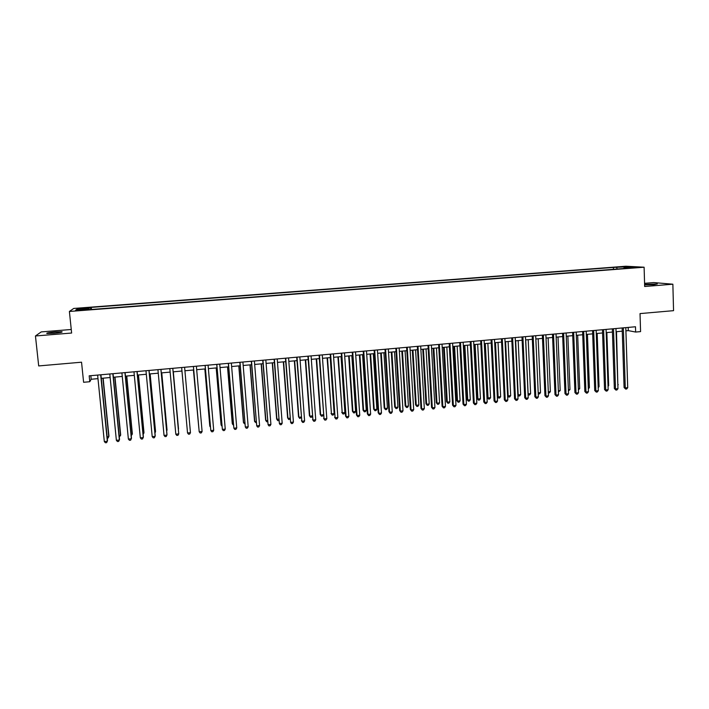 <?xml version="1.0" encoding="UTF-8"?>
<svg xmlns="http://www.w3.org/2000/svg" width="709" height="709" viewBox="0 0 709 709"><rect width="100%" height="100%" fill="white"/><g stroke="black" fill="none" stroke-linecap="round" stroke-linejoin="round"><path stroke-width="1.06" d="M53.574 333.292C60.114 332.672 62.906 332.149 61.949 331.732L55.32 331.909C48.797 332.53 45.996 333.053 46.927 333.469L53.574 333.292M644.623 284.894L653.893 284.672L657.323 283.954L644.605 284.415M79.674 310.489L83.786 309.833L79.674 310.489M71.263 329.49L41.228 331.909L35.45 335.977L38.694 365.933L81.544 362.202L83.609 382.284L89.786 381.726L91.186 379.253L97.984 378.633M625.941 266.229L73.692 308.459L69.393 311.464L644.109 267.213L625.941 266.229M644.109 267.213L644.667 286.498L672.868 284.203L653.769 282.581L644.578 283.316M672.868 284.203L673.55 310.666L640.032 313.591L640.573 331.608L635.654 332.051L635.486 326.76L89.183 375.832L89.786 381.726M632.871 267.497L637.683 267.364L632.889 267.896M89.29 309.638L89.183 309.133L88.51 309.7L627.288 268.25L623.867 268.046L623.663 268.525M89.183 309.133L75.641 310.17L77.316 308.947L90.619 307.928L91.257 307.387L613.365 267.435L627.288 266.806L634.688 267.213L623.867 268.046M35.45 335.977L71.627 333.035L69.393 311.464M625.905 330.837L628.298 330.624L635.654 332.051M101.272 378.34L110.152 377.534M113.387 377.241L122.267 376.435M125.449 376.151L134.32 375.345M137.457 375.061L146.311 374.263M149.404 373.98L158.258 373.182M161.289 372.907L170.142 372.101M173.129 371.835L181.965 371.029L187.141 428.661L181.956 371.037M184.916 370.763L193.708 369.965M196.677 369.699L205.388 368.91M208.384 368.645L217.025 367.856M220.038 367.59L228.599 366.81M231.63 366.535L240.121 365.764M243.178 365.489L251.589 364.727M254.664 364.453L263.012 363.69M266.105 363.416L274.374 362.662M277.485 362.388L285.692 361.643M288.82 361.36L296.947 360.624M300.102 360.34L308.158 359.605M311.331 359.321L319.325 358.594M322.506 358.311L330.429 357.593M333.638 357.301L341.49 356.592M344.716 356.299L352.497 355.59M355.741 355.298L363.46 354.597M366.713 354.305L374.37 353.614M377.64 353.312L385.226 352.63M388.523 352.329L396.039 351.655M399.353 351.354L406.806 350.68M410.13 350.379L417.521 349.705M420.862 349.404L428.192 348.739M431.551 348.438L438.809 347.782M442.194 347.472L449.382 346.825M452.785 346.515L459.911 345.868M463.323 345.558L470.395 344.92M473.825 344.609L480.835 343.971M484.274 343.661L491.222 343.032M494.678 342.722L501.564 342.092M505.038 341.782L511.863 341.162M515.354 340.852L522.116 340.24M525.626 339.921L532.326 339.31M535.853 338.991L542.491 338.388M546.027 338.069L552.621 337.475M556.166 337.156L562.698 336.562M566.261 336.243L572.73 335.658M576.311 335.33L582.718 334.745M586.316 334.426L592.671 333.85M596.278 333.522L602.579 332.955M606.195 332.627L612.443 332.06M616.077 331.732L622.263 331.174M628.192 327.416L628.298 330.624M90.832 375.69L91.186 379.253M617.273 269.021L616.626 267.621M613.427 269.314L613.365 267.435M91.47 309.478L91.257 307.387M90.619 307.928L90.646 309.541M626.88 267.816L627.288 266.806M77.316 308.947L78.398 309.966M622.156 327.957L624.088 387.539L625.285 387.929L623.353 327.85M627.722 387.672L626.667 388.984L625.701 389.081L625.285 387.929L627.722 387.672L625.808 327.629M625.701 389.081L624.088 387.539M617.831 384.695L616.502 331.688M618.257 384.65L617.849 385.173M612.328 328.834L614.34 388.541L615.518 388.931L613.498 328.737M617.964 388.683L616.919 389.985L615.944 390.092L615.518 388.931L617.964 388.683L615.97 328.515M615.944 390.092L614.34 388.541M602.464 329.72L604.555 389.551L605.708 389.941L603.607 329.623M608.162 389.684L607.126 390.996L606.142 391.102L605.708 389.941L608.162 389.684L606.089 329.401M606.142 391.102L604.555 389.551M592.556 330.616L594.727 390.562L595.852 390.951L593.672 330.518M598.316 390.703L597.288 392.015L596.304 392.112L595.852 390.951L598.316 390.703L596.163 330.288M596.304 392.112L594.727 390.562M582.603 331.511L584.854 391.572L585.953 391.971L583.693 331.413M588.435 391.722L587.406 393.034L586.414 393.132L585.953 391.971L588.435 391.722L586.192 331.183M586.414 393.132L584.854 391.572M608.021 385.696L608.676 385.634L606.86 332.565M608.676 385.634L608.047 386.432M598.174 386.706L599.061 386.609L597.173 333.443M599.061 386.609L598.21 387.699M588.284 387.717L589.409 387.601L587.442 334.32M589.409 387.601L588.328 388.895M578.349 388.727L579.714 388.585L577.675 335.206M579.714 388.585L578.402 389.906M572.606 332.406L574.937 392.591L576.018 392.999L573.67 332.308M578.509 392.742L577.489 394.053L576.497 394.16L576.018 392.999L578.509 392.742L576.187 332.087M576.497 394.16L574.937 392.591M568.379 389.746L569.974 389.578L567.865 336.093M569.974 389.578L568.423 390.934M562.565 333.31L564.984 393.619L566.039 394.027L563.611 333.212M568.538 393.77L567.528 395.081L566.526 395.188L566.039 394.027L568.538 393.77L566.128 332.991M566.526 395.188L564.984 393.619M558.364 390.765L560.19 390.579L558.01 336.988M560.19 390.579L558.408 391.953M552.479 334.214L554.987 394.647L556.016 395.055L553.499 334.125M558.524 394.798L557.513 396.118L556.512 396.225L556.016 395.055L558.524 394.798L556.033 333.895M556.512 396.225L554.987 394.647M548.296 391.793L550.37 391.581L548.119 337.883M550.37 391.581L549.395 392.875L548.349 392.954M542.358 335.127L544.946 395.675L545.948 396.092L543.351 335.038M548.474 395.835L547.472 397.155L546.462 397.262L545.948 396.092L548.474 395.835L545.895 334.808M546.462 397.262L544.946 395.675M538.193 392.821L540.515 392.591L538.184 338.778M540.515 392.591L539.54 393.885L538.237 393.858M538.548 393.991L538.211 393.229M532.184 336.039L534.861 396.712L535.836 397.137L533.15 335.951M538.37 396.872L537.378 398.201L536.367 398.298L535.836 397.137L538.37 396.872L535.703 335.72M536.367 398.298L534.861 396.712M525.706 339.912L528.125 393.849L530.607 393.601L528.205 339.682M528.045 393.823L528.648 395.002L528.081 394.594M530.607 393.601L529.641 394.895L528.648 395.002M521.975 336.952L524.731 397.758L525.688 398.174L522.914 336.872M528.232 397.917L527.239 399.247L526.22 399.344L525.688 398.174L528.232 397.917L525.475 336.642M526.22 399.344L524.731 397.758M515.673 340.816L518.173 394.869L520.663 394.612L518.182 340.595M517.845 394.727L518.704 396.021L517.871 395.259M520.663 394.612L519.697 395.914L518.704 396.021M511.712 337.874L514.557 398.804L515.487 399.229L512.625 337.794M518.04 398.963L517.056 400.293L516.037 400.399L515.487 399.229L518.04 398.963L515.204 337.564M516.037 400.399L514.557 398.804M505.597 341.729L508.176 395.888L510.675 395.631L508.123 341.508M507.6 395.631L508.716 397.04L507.617 395.914M510.675 395.631L509.718 396.934L508.716 397.04M501.405 338.805L504.338 399.849L505.242 400.284L502.3 338.725M507.812 400.018L506.838 401.347L505.809 401.454L505.242 400.284L507.812 400.018L504.879 338.494M505.809 401.454L504.338 399.849M495.485 342.651L498.135 396.916L500.643 396.659L498.019 342.42M497.31 396.526L498.693 398.068L497.31 396.57M500.643 396.659L499.694 397.962L498.693 398.068M491.062 339.735L494.076 400.913L494.962 401.338L491.922 339.655M497.532 401.072L496.566 402.411L495.538 402.517L494.962 401.338L497.532 401.072L494.519 339.425M495.538 402.517L494.076 400.913M484.495 343.643L487.207 397.527L488.049 397.944L490.575 397.687L487.863 343.333M485.319 343.564L488.049 397.944L488.616 399.096L487.207 397.527M490.575 397.687L489.627 398.99L488.616 399.096M480.667 340.666L483.777 401.968L484.628 402.402L481.5 340.595M487.216 402.136L486.25 403.474L485.213 403.581L484.628 402.402L487.216 402.136L484.105 340.355M485.213 403.581L483.777 401.968M474.321 344.565L477.104 398.555L477.919 398.981L480.454 398.715L477.671 344.264M475.119 344.494L477.919 398.981L478.504 400.133L477.104 398.555M480.454 398.715L479.523 400.027L478.504 400.133M470.227 341.605L473.426 403.031L474.25 403.474L471.033 341.534M476.847 403.208L475.89 404.538L474.853 404.653L474.25 403.474L476.847 403.208L473.656 341.295M474.853 404.653L473.426 403.031M464.094 345.487L466.956 399.592L467.754 400.018L470.297 399.752L467.435 345.186M464.865 345.416L467.754 400.018L468.348 401.17L466.956 399.592M470.297 399.752L469.367 401.064L468.348 401.17M459.733 342.544L463.03 404.103L463.828 404.547L460.513 342.474M466.433 404.281L465.485 405.619L464.448 405.725L463.828 404.547L466.433 404.281L463.145 342.243M464.448 405.725L463.03 404.103M453.831 346.417L456.773 400.629L457.535 401.055L460.097 400.798L457.154 346.116M454.575 346.355L457.535 401.055L458.147 402.216L456.773 400.629M460.097 400.798L459.166 402.109L458.147 402.216M449.205 343.493L452.581 405.176L453.361 405.628L449.958 343.422M455.984 405.353L455.036 406.691L453.99 406.806L453.361 405.628L455.984 405.353L452.599 343.191M453.99 406.806L452.581 405.176M443.515 347.348L446.537 401.675L447.282 402.109L449.852 401.843L446.83 347.055M444.242 347.286L447.282 402.109L447.902 403.261L446.537 401.675M449.852 401.843L448.93 403.155L447.902 403.261M438.623 344.441L442.097 406.257L442.841 406.709L439.35 344.379M445.474 406.434L444.543 407.781L443.488 407.888L442.841 406.709L445.474 406.434L442.008 344.14M443.488 407.888L442.097 406.257M433.164 348.287L436.265 402.721L436.974 403.155L439.562 402.898L436.46 347.995M433.855 348.225L436.974 403.155L437.613 404.316L436.265 402.721M439.562 402.898L438.649 404.21L437.613 404.316M427.997 345.398L431.559 407.338L432.286 407.79L428.697 345.336M434.927 407.524L433.997 408.863L432.942 408.978L432.286 407.79L434.927 407.524L431.364 345.097M432.942 408.978L431.559 407.338M422.759 349.236L425.941 403.776L426.632 404.21L429.22 403.953L426.038 348.934M423.433 349.174L426.632 404.21L427.279 405.371L425.941 403.776M429.22 403.953L428.316 405.264L427.279 405.371M417.326 346.355L420.986 408.428L421.678 408.889L417.991 346.293M424.337 408.614L423.406 409.962L422.351 410.068L421.678 408.889L424.337 408.614L420.667 346.054M422.351 410.068L420.986 408.428M412.319 350.175L415.58 404.83L416.245 405.273L418.842 405.007L415.58 349.883M412.957 350.122L416.245 405.273L416.901 406.434L415.58 404.83M418.842 405.007L417.947 406.328L416.901 406.434M406.603 347.321L410.36 409.518L411.025 409.979L407.241 347.259M413.693 409.705L412.771 411.052L411.707 411.167L411.025 409.979L413.693 409.705L409.935 347.02M411.707 411.167L410.36 409.518M401.826 351.123L405.167 405.894L405.805 406.337L408.419 406.071L405.069 350.831M402.437 351.07L405.805 406.337L406.479 407.498L405.167 405.894M408.419 406.071L407.524 407.391L406.479 407.498M395.835 348.287L399.681 410.617L400.319 411.087L396.437 348.234M402.996 410.812L402.092 412.159L401.019 412.266L400.319 411.087L402.996 410.812L399.149 347.986M401.019 412.266L399.681 410.617M391.288 352.081L394.709 406.957L395.321 407.409L397.944 407.143L394.514 351.788M391.873 352.027L395.321 407.409L396.012 408.57L394.709 406.957M397.944 407.143L397.058 408.464L396.012 408.57M385.014 349.262L388.957 411.716L389.569 412.195L385.599 349.209M392.263 411.911L391.359 413.267L390.278 413.374L389.569 412.195L392.263 411.911L388.31 348.961M390.278 413.374L388.957 411.716M380.706 353.038L384.216 408.029L384.792 408.481L387.433 408.216L383.915 352.745M381.256 352.985L384.792 408.481L385.501 409.651L384.216 408.029M387.433 408.216L386.556 409.545L385.501 409.651M374.148 350.237L378.189 412.824L378.774 413.303L374.698 350.184M381.477 413.028L380.582 414.375L379.501 414.49L378.774 413.303L381.477 413.028L377.427 349.945M379.501 414.49L378.189 412.824M370.08 354.004L373.67 409.111L374.219 409.563L376.869 409.297L373.271 353.711M370.603 353.951L374.219 409.563L374.937 410.733L373.67 409.111M376.869 409.297L376 410.617L374.937 410.733M363.23 351.212L367.377 413.941L367.927 414.419L363.752 351.168M370.639 414.136L369.752 415.492L368.662 415.607L367.927 414.419L370.639 414.136L366.491 350.92M368.662 415.607L367.377 413.941M359.401 354.97L363.07 410.183L363.602 410.644L366.261 410.378L362.574 354.677M359.897 354.925L363.602 410.644L364.329 411.814L363.07 410.183M366.261 410.378L365.392 411.707L364.329 411.814M352.267 352.205L356.512 415.057L357.026 415.536L352.754 352.16M359.755 415.261L358.878 416.617L357.788 416.732L357.026 415.536L359.755 415.261L355.51 351.912M357.788 416.732L356.512 415.057M348.677 355.936L352.435 411.273L352.931 411.734L355.608 411.459L351.841 355.652M349.147 355.9L352.931 411.734L353.676 412.904L352.435 411.273M355.608 411.459L354.748 412.798L353.676 412.904M341.251 353.188L345.593 416.174L346.089 416.67L341.711 353.153M348.828 416.387L347.951 417.743L346.861 417.858L346.089 416.67L348.828 416.387L344.477 352.905M346.861 417.858L345.593 416.174M337.909 356.911L342.225 412.833L344.902 412.558L341.047 356.627M338.344 356.875L342.225 412.833L342.979 414.003L341.747 412.363M344.902 412.558L344.051 413.888L342.979 414.003M330.19 354.181L335.091 417.796L330.616 354.146M337.847 417.512L336.979 418.877L335.88 418.992L335.091 417.796L337.847 417.512L333.398 353.897M335.88 418.992L334.63 417.309M327.088 357.894L331.457 413.932L334.152 413.648L330.217 357.611M327.496 357.859L331.457 413.932L332.237 415.102L331.014 413.453M334.152 413.648L333.31 414.987L332.237 415.102M319.077 355.182L324.048 418.939L319.475 355.147M326.814 418.647L325.954 420.012L324.846 420.127L324.048 418.939L326.814 418.647L322.267 354.899M324.846 420.127L323.614 418.434M316.223 358.878L320.238 414.552L320.654 415.031L323.348 414.756L322.524 416.094L321.443 416.201L320.238 414.552M316.604 358.843L320.654 415.031L321.443 416.201M307.91 356.184L312.953 420.074L308.273 356.148M315.735 419.79L314.885 421.155L313.768 421.27L312.953 420.074L315.735 419.79L311.083 355.9M313.768 421.27L312.554 419.577M305.304 359.862L309.408 415.66L309.798 416.139L312.279 415.882M305.659 359.835L309.798 416.139L310.595 417.317L309.408 415.66M312.306 416.201L311.685 417.202L310.595 417.317M296.699 357.194L301.812 421.226L297.027 357.159M304.604 420.933L303.762 422.307L302.646 422.422L301.812 421.226L304.604 420.933L299.845 356.911M302.646 422.422L301.44 420.721M294.341 360.854L298.533 416.768L298.888 417.255L301.165 417.016M294.66 360.828L298.888 417.255L299.712 418.425L298.533 416.768M301.21 417.645L299.712 418.425M285.426 358.205L290.619 422.378L285.727 358.178M293.42 422.085L292.587 423.459L291.461 423.574L290.619 422.378L293.42 422.085L288.563 357.921M283.325 361.856L287.615 417.885L287.943 418.372L289.99 418.159M283.618 361.829L287.943 418.372L288.767 419.551L290.07 419.108M274.108 359.224L279.373 423.53L274.383 359.197M282.191 423.246L281.358 424.62L280.232 424.735L279.373 423.53L282.191 423.246L277.219 358.94M272.265 362.857L276.643 419.001L278.77 419.303M272.522 362.831L276.935 419.489L277.786 420.667L278.867 420.561M262.738 360.243L268.073 424.7L262.977 360.225M270.909 424.407L270.085 425.781L268.95 425.896L268.073 424.7L270.909 424.407L265.831 359.968M261.151 363.859L265.618 420.127L265.884 420.623L267.506 420.455M261.382 363.841L265.884 420.623L266.752 421.802L267.603 421.713M251.314 361.271L256.729 425.87L251.518 361.253M259.574 425.568L258.758 426.951L257.624 427.066L256.729 425.87L259.574 425.568L254.389 360.996M249.993 364.869L254.549 421.252L256.179 421.616M250.188 364.851L254.788 421.758L256.277 422.874M239.837 362.299L245.323 427.04L240.014 362.281M248.185 426.747L247.379 428.121L246.236 428.245L245.323 427.04L248.185 426.747L242.895 362.024M238.782 365.888L243.426 422.387L244.809 422.777M238.942 365.871L243.639 422.892L244.906 424.035M228.307 363.336L233.873 428.218L228.449 363.327M236.744 427.926L235.946 429.308L234.803 429.424L233.873 428.218L236.744 427.926L231.347 363.061M227.518 366.907L232.26 423.53L233.376 423.938M227.651 366.899L232.437 424.035L233.483 425.205M216.724 364.373L222.369 429.406L216.83 364.364M225.249 429.105L224.461 430.487L223.308 430.611L222.369 429.406L225.249 429.105L219.737 364.107M216.201 367.936L221.04 424.673L221.899 425.108M216.307 367.927L221.181 425.187L221.988 426.215M205.087 365.419L210.812 430.593L205.158 365.419M213.701 430.292L212.922 431.684L211.769 431.799L210.812 430.593L213.701 430.292L208.083 365.153M204.839 368.964L209.767 425.817L210.369 426.286M204.91 368.955L209.882 426.339L210.431 427.031M193.397 366.473L199.194 431.79L193.433 366.473M202.1 431.489L201.338 432.88L200.168 432.995L199.194 431.79L202.1 431.489L196.375 366.207M193.424 369.992L198.777 427.474M193.46 369.992L198.812 427.846M190.455 432.685L189.693 434.076L188.523 434.2L187.53 432.986L181.655 367.528L187.53 432.986L190.455 432.685L184.606 367.262M172.783 368.326L178.748 433.89L175.805 434.192L169.823 368.591M172.81 368.326L178.748 433.89L177.994 435.282L176.816 435.406L175.805 434.192M178.517 429.007L173.315 371.817L178.517 429.007M160.908 369.389L166.987 435.104L164.036 435.406L157.93 369.655M160.97 369.389L166.987 434.546L166.234 436.496L165.064 436.62L164.036 435.406M166.642 430.753L167.049 430.177L161.758 372.863M166.695 431.364L161.696 372.863M148.97 370.461L155.165 436.319L152.205 436.629L145.983 370.736M149.067 370.452L155.209 435.751L154.429 437.719L153.25 437.843L152.205 436.629M154.854 431.958L155.537 431.347L150.14 373.918M154.943 432.942L155.493 431.887L150.051 373.918M136.988 371.543L143.298 437.542L140.32 437.852L133.974 371.808M137.112 371.525L143.369 436.974L142.571 438.942L141.375 439.066L140.32 437.852M143.005 433.164L143.971 432.525L138.477 374.972M143.129 434.449L143.892 433.075L138.352 374.981M124.935 372.624L131.369 438.774L128.373 439.075L121.921 372.899M125.103 372.606L131.475 438.197L130.651 440.174L129.455 440.298L128.373 439.075M131.103 434.378L132.344 433.713L126.751 376.027M131.236 435.672L132.237 434.262L126.592 376.045M112.837 373.714L119.378 440.005L116.373 440.316L109.798 373.98M113.041 373.696L119.529 439.42L118.669 441.406L117.472 441.53L116.373 440.316M119.147 435.601L120.53 435.459L120.672 434.901L114.982 377.099M119.28 436.895L120.53 435.459L114.787 377.117M100.678 374.804L107.343 441.246L104.32 441.556L97.62 375.079M100.917 374.777L107.52 440.661L106.642 442.646L105.437 442.771L104.32 441.556M107.139 436.824L108.769 436.655L108.947 436.097L103.151 378.172M107.272 438.118L108.087 438.038L108.769 436.655L102.92 378.189"/></g></svg>
